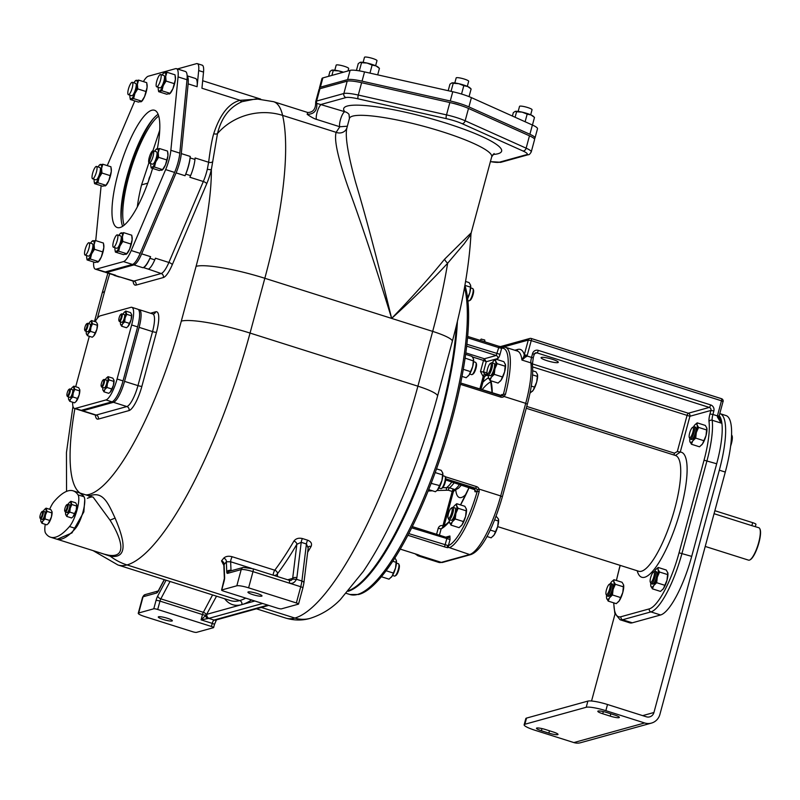 <?xml version="1.0" encoding="UTF-8"?>
<svg xmlns="http://www.w3.org/2000/svg" width="800" height="800" viewBox="0 0 800 800"><rect width="100%" height="100%" fill="white"/><g stroke="black" fill="none" stroke-linecap="round" stroke-linejoin="round"><path stroke-width="1.2" d="M526.53 718.09L524.87 724.26A16.19 2.58 -164.9 0 0 524.15 724.76L525.82 718.59A16.19 2.58 15.1 0 1 526.53 718.09L587.88 701.1A16.19 2.58 15.1 0 1 607.51 704.51L605.85 710.68L644.64 722.96A12.95 12.35 74.5 0 0 651.43 723.1A12.95 12.35 74.5 0 0 659.91 714.39L725.29 472.07A64.77 16.65 -72.4 0 0 725.96 415.54L719.99 413.65A64.77 16.65 -72.4 0 0 719.86 413.62M607.51 704.51L646.31 716.79A6.48 6.17 74.5 0 0 653.94 712.5L719.32 470.18A64.77 16.65 -72.4 0 0 719.99 413.65M719.29 415.73A56.68 14.56 107.6 0 1 716.69 463.77L691.7 556.38A56.68 14.56 107.6 0 1 660.61 614.97L632.3 622.81A56.68 14.56 107.6 0 1 629.77 622.83L620.08 619.76A56.68 14.56 -72.4 0 0 622.6 619.75L650.91 611.9A56.68 14.56 -72.4 0 0 682 553.31L706.99 460.7A56.68 14.56 -72.4 0 0 712.17 420.25A8.1 2.08 107.6 0 1 712.91 414.47L717.41 415.89L717.47 417.11L721.13 423.08L712.17 420.25A2.43 2.05 -7.1 0 0 709.01 421.47A10.53 2.7 107.6 0 1 709.97 413.96L710.92 410.45A2.43 2.32 74.5 0 0 709.3 407.42A2.43 0.62 -72.4 0 0 710.64 404.91L538.31 350.38A4.86 4.63 74.5 0 0 532.58 353.59L531.63 357.1A8.1 2.08 -72.4 0 0 530.89 362.88L521.94 360.05L527.14 355.68L531.23 340.6L721.46 400.8L717.41 415.89L719.05 416.71L719.05 418.1A2.43 0.72 -167.2 0 0 717.47 417.11M615.04 613.95L591.55 701.01M644.64 722.96L573.86 742.57A12.95 12.35 74.5 0 0 580.65 742.7L651.43 723.1M524.15 724.76A16.19 2.58 -164.9 0 0 535.07 730.29L573.86 742.57M524.87 724.26L586.21 707.27A16.19 2.58 -164.9 0 1 605.85 710.68M553.1 731.94A7.29 1.16 15.1 0 1 558.01 734.42A7.29 1.16 15.1 0 1 548.85 733.11L541.39 730.75A7.29 1.16 15.1 0 1 536.48 728.26A7.29 1.16 15.1 0 1 545.64 729.57L553.1 731.94M614.44 714.94L606.98 712.58A7.29 1.16 15.1 0 0 597.82 711.27A7.29 1.16 15.1 0 0 602.74 713.76L610.2 716.12A7.29 1.16 15.1 0 0 619.36 717.43A7.29 1.16 15.1 0 0 614.44 714.94M656.05 569.27L658.17 567.46L666.27 570.03L667.87 573.03A9.72 2.5 107.6 0 1 667.88 573.1A9.72 2.5 107.6 0 1 667.01 580.19A9.72 2.5 107.6 0 1 663.43 588.6A9.72 2.5 107.6 0 1 662.68 589.54A9.72 2.5 107.6 0 1 662.61 589.61M623.66 585.3A9.72 2.5 107.6 0 1 623.67 585.34A9.72 2.5 107.6 0 1 622.8 592.44A9.72 2.5 107.6 0 1 619.22 600.85A9.72 2.5 107.6 0 1 618.47 601.79A9.72 2.5 107.6 0 1 618.4 601.85M706.89 428.45A9.72 2.5 107.6 0 1 706.9 428.49A9.72 2.5 107.6 0 1 706.03 435.58A9.72 2.5 107.6 0 1 702.45 443.99A9.72 2.5 107.6 0 1 701.69 444.94A9.72 2.5 107.6 0 1 701.63 445M638.86 571.29L638.79 571.27A60.72 15.61 -72.4 0 0 671.99 518.08A60.72 15.61 -72.4 0 0 675.43 455.48L680.26 452.07L689.92 416.26L532.6 366.9M557.9 362.59A8.91 1.42 15.1 0 1 548.19 361.05A8.91 1.42 15.1 0 1 541.09 357.67A8.91 1.42 15.1 0 1 541.48 357.4A8.91 1.42 15.1 0 1 551.18 358.94A8.91 1.42 15.1 0 1 558.29 362.31A8.91 1.42 15.1 0 1 557.9 362.59M709.97 413.96L712.91 414.47L713.86 410.96L710.92 410.45L689.92 416.26A2.43 2.32 74.5 0 0 688.31 413.24A2.43 0.62 -72.4 0 0 686.97 415.75L677.31 451.55L680.26 452.07A65.58 16.85 107.6 0 1 674.29 529.79A65.58 16.85 107.6 0 1 637.2 570.77M719.13 416.32A56.68 14.56 107.6 0 1 721.13 423.08L719.05 418.1A2.43 0.72 -167.2 0 1 719.05 418.15L719.13 416.34L717.49 415.52M524.24 355.16L533.27 357.93L532.37 364.51A2.43 2.05 172.9 0 0 530.89 362.88A56.68 14.56 107.6 0 1 525.71 403.34L504.08 396.49L505.45 394.35A56.68 14.56 -72.4 0 0 505.41 347.27L517.34 351.04A56.68 14.56 -72.4 0 1 521.94 360.05L523.86 356.38L528.28 340.09A2.43 2.32 -105.5 0 1 531.15 338.48L721.38 398.68A2.43 0.62 107.6 0 1 721.49 398.68A2.43 0.62 107.6 0 1 721.46 400.8L723.1 401.63A2.43 2.43 0 0 0 721.49 398.68L531.25 338.48A2.43 0.62 107.6 0 1 531.23 340.6L528.28 340.09L503.15 347.05M523.86 356.38A2.43 0.72 12.8 0 1 526.53 356.69M418.77 555.09A1.62 1.55 82.1 0 0 419.72 555.92L419.69 555.53A4.05 0.65 -164.9 0 0 417.17 554.46L400.3 549.12M527.24 404.24L525.71 403.34L500.72 495.94L479.09 489.1L479.17 491.72L477.23 491.31A55.06 14.15 107.6 0 1 448.39 545.66L408.8 533.61M479.17 491.72A56.68 14.56 107.6 0 1 449.49 547.67L469.63 554.54L441.32 562.38A56.68 14.56 107.6 0 1 438.8 562.4L417.91 555.79A56.68 14.56 -72.4 0 0 419.72 555.92M445.16 476.69L476.52 486.61L475.63 488.28A2.43 2.32 -105.5 0 1 477.17 489.78L477.23 491.31L475.36 491.83A4.05 1.04 107.6 0 1 474.9 489.83M449.49 547.67A1.62 1.53 -112.1 0 1 448.39 545.66L450.04 539.54L411.72 527.84M359.15 594.35A169.41 43.54 -72.4 0 0 362.95 592.88A169.41 43.54 -72.4 0 0 441.46 454.57A169.41 43.54 -72.4 0 0 464.89 285.41M348.16 591.29A170.03 43.69 -72.4 0 0 416.43 489.19A170.03 43.69 -72.4 0 0 457.39 321.44M454.15 490.67A40.17 10.32 -72.4 0 0 455.02 490.33A2.43 2.28 63.7 0 0 454.39 490.53L454.39 490.53A2.43 2.28 63.7 0 0 453.26 491.89M455.02 490.33L454.78 489.55L449.49 487.76L442.75 487.66M459.62 484.36A40.48 10.4 107.6 0 1 454.78 489.55A2.43 1.47 -63 0 0 452.74 491.69L452.2 491.44L442.96 525.67L443.91 526.53L453.31 491.92L454.39 490.53M453.23 492L452.74 491.69L453.23 492L443.97 526.29M454.63 505.53L456.75 503.72L464.85 506.29L466.45 509.29A9.72 2.5 107.6 0 1 466.46 509.36A9.72 2.5 107.6 0 1 465.59 516.45A9.72 2.5 107.6 0 1 462.01 524.86A9.72 2.5 107.6 0 1 461.25 525.8A9.72 2.5 107.6 0 1 461.19 525.87M439.43 535.19L441.13 528.87L438.19 528.36C439.05 526.08 440.64 525.18 442.96 525.67A2.43 0.62 107.6 0 0 442.74 527.41M454.22 482.65A40.48 10.4 -72.4 0 1 449.49 487.76A2.43 0.62 -72.4 0 0 448.29 490.2L436.92 490.53M432.46 490.79L428.12 491.04M449.32 521.73A82.59 21.22 107.6 0 1 441.13 528.87L449.3 521.48M484.88 375.95L485.22 375.87A80.97 20.81 107.6 0 1 486.21 375.53A80.97 20.81 107.6 0 1 487.16 375.33L484.58 374.08L483.44 372.06L480.5 371.54L483.5 360.43L486.23 361.72L484.38 358.76L483.5 360.43L472.39 356.92M455.76 490.12A44.53 11.44 107.6 0 0 459.41 497.52A44.53 11.44 107.6 0 0 461.39 497.51A44.53 11.44 -72.4 0 0 465.93 494.36M488.31 375.94L486.08 374.33A80.97 20.81 -72.4 0 0 484.58 374.08A2.43 0.62 -72.4 0 0 483.18 376.6L484.33 376.94L480.96 389.43M479.82 389.07L483.18 376.6L480.5 371.54M493.65 360.93L495.76 359.12L503.86 361.68L505.47 364.68A9.72 2.5 107.6 0 1 505.48 364.75A9.72 2.5 107.6 0 1 504.61 371.84A9.72 2.5 107.6 0 1 501.03 380.25A9.72 2.5 107.6 0 1 500.27 381.2A9.72 2.5 107.6 0 1 500.21 381.26M487.16 375.33A2.43 2.33 81.6 0 0 486.16 375.25L486.16 375.25A2.43 2.33 81.6 0 0 484.28 376.92M466.85 344.25L500.02 354.33L501.67 348.21L500.81 348.13A1.62 0.99 -82 0 1 501.94 346.98L501.94 346.98A1.62 0.99 -82 0 1 502.14 347.04M500.75 395.71A2.43 2.32 74.5 0 0 502.66 395.32L503.47 394.07A55.06 14.15 -72.4 0 0 501.67 348.21A1.62 1.55 -97.9 0 1 502.94 347.08L505.41 347.27M500.62 395.65L503.47 394.07L505.45 394.35M501.6 394.59L500.9 395.73M505.36 364.21L504.61 371.84L501.03 380.25L498.09 383.07L489.99 380.5L488.39 377.47A9.72 2.5 107.6 0 1 488.35 375.17M505.25 366.24L497.15 363.68L494.91 368.77L494.27 374.37L491.33 377.19L489.99 380.5M495.76 359.12L495.66 361.15L497.15 363.68M502.37 376.94L494.27 374.37M488.39 377.5L488.38 377.43A9.72 2.5 107.6 0 0 488.5 377.97A9.72 2.5 -72.4 0 0 491.33 377.19A9.72 2.5 107.6 0 0 494.91 368.77A9.72 2.5 107.6 0 0 495.66 361.15A9.72 2.5 -72.4 0 0 493.59 360.99A9.72 2.5 -72.4 0 0 492.83 361.93A9.72 2.5 107.6 0 0 492.26 362.82M487.14 373.54A5.48 1.41 -72.4 0 0 487.69 373.84A5.48 1.41 -72.4 0 0 490.69 368.17A5.48 1.41 -72.4 0 0 490.51 363.39A5.48 1.41 -72.4 0 0 490.33 363.46A5.48 1.41 -72.4 0 0 487.75 368.19A5.48 1.41 -72.4 0 0 487.14 373.54L487.71 374.72A6.48 1.66 -72.4 0 0 488.06 375.08L490.13 375.73A6.48 1.66 -72.4 0 0 490.41 375.73A6.48 1.66 -72.4 0 0 493.82 369.55A6.48 1.66 -72.4 0 0 494.03 363.38L491.97 362.73A6.48 1.66 -72.4 0 0 491.68 362.73A6.48 1.66 -72.4 0 0 491.47 362.82A6.48 1.66 -72.4 0 0 491.26 362.96M488.06 375.08A6.48 1.66 -72.4 0 0 488.35 375.08A6.48 1.66 -72.4 0 0 491.75 368.89A6.48 1.66 -72.4 0 0 491.97 362.73M466.34 508.82L465.59 516.45L462.01 524.86L459.08 527.67L450.98 525.11L449.36 522.04A9.72 2.5 107.6 0 1 449.33 519.78M466.23 510.85L458.14 508.29L455.89 513.38L455.25 518.98L452.31 521.79L450.98 525.11M456.75 503.72L456.64 505.75L458.14 508.29M463.35 521.54L455.25 518.98M449.36 522.04A9.72 2.5 107.6 0 0 449.48 522.58A9.72 2.5 -72.4 0 0 452.31 521.79A9.72 2.5 107.6 0 0 455.89 513.38A9.72 2.5 107.6 0 0 456.64 505.75A9.72 2.5 -72.4 0 0 454.57 505.6A9.72 2.5 -72.4 0 0 453.81 506.54A9.72 2.5 107.6 0 0 453.24 507.43M448.13 518.15A5.48 1.41 -72.4 0 0 448.67 518.45A5.48 1.41 -72.4 0 0 451.68 512.78A5.48 1.41 -72.4 0 0 451.49 507.99A5.48 1.41 -72.4 0 0 451.32 508.07A5.48 1.41 -72.4 0 0 448.73 512.8A5.48 1.41 -72.4 0 0 448.13 518.15L448.69 519.33A6.48 1.66 -72.4 0 0 449.04 519.69L451.11 520.34A6.48 1.66 -72.4 0 0 451.4 520.34A6.48 1.66 -72.4 0 0 454.81 514.15A6.48 1.66 -72.4 0 0 455.02 507.99L452.95 507.33A6.48 1.66 -72.4 0 0 452.66 507.34A6.48 1.66 -72.4 0 0 452.46 507.42A6.48 1.66 -72.4 0 0 452.24 507.57M449.04 519.69A6.48 1.66 -72.4 0 0 449.33 519.68A6.48 1.66 -72.4 0 0 452.74 513.5A6.48 1.66 -72.4 0 0 452.95 507.33M456.42 325.46A170.03 43.69 107.6 0 1 440.33 415.37A170.03 43.69 107.6 0 1 348.76 590.6M307.66 552.25A224.28 57.63 -72.4 0 0 311.07 546.52C312.25 543.71 311.11 541.61 307.66 540.2L302.43 538.55C298.69 537.68 295.85 538.53 293.91 541.09A224.28 57.63 107.6 0 1 274.76 570.21L232.24 556.75C228.56 555.8 225.73 556.26 223.74 558.14A224.28 57.63 107.6 0 1 221.52 560.89L223.85 565.38M311.07 546.52A3.24 2.07 30.3 0 0 308.3 547M216.53 596.18L206.35 614.85A3.24 2.87 68 0 0 208.56 618.41L209.08 618.31A3.24 3.09 -105.5 0 1 206.93 614.28L241.81 604.62A206.46 53.06 107.6 0 1 224.67 598.76M221.52 560.89A3.24 2.64 -140.6 0 1 224.11 564.57L223.92 564.72M223.74 558.14A3.24 2.59 -141.7 0 1 226.36 561.78A227.51 58.47 107.6 0 1 224.11 564.57L224.61 577.39A6.48 1.66 107.6 0 1 223.99 581.6L221.73 589.97A3.24 0.52 -164.9 0 0 221.59 590.07A3.24 0.52 -164.9 0 0 223.77 591.18L277.48 608.17A3.24 0.52 -164.9 0 0 281.41 608.86L298.4 604.15A3.24 0.52 -164.9 0 0 298.54 604.05A3.24 0.52 -164.9 0 0 296.36 602.95L248.61 587.84A9.72 1.55 -164.9 0 0 236.83 585.79L221.73 589.97M232.24 556.75A3.24 0.83 -72.4 0 0 230.66 561.77L226.36 561.78L226.76 571.91A6.48 1.66 -72.4 0 0 227.61 573.35L241.2 569.58A9.72 1.55 15.1 0 1 252.99 571.63L289.54 583.2L289.43 580.37L291.12 580.41L289.73 580.45M293.91 541.09A3.24 2.07 -149.7 0 1 296.85 544.26A227.51 58.47 107.6 0 1 277.42 573.8A3.24 2.54 -142.9 0 0 274.76 570.21A3.24 0.83 -72.4 0 0 273.18 575.18M302.43 538.55A3.24 0.83 -72.4 0 0 301.21 542.33L296.85 544.26L292.58 579.13L291.12 580.41M308.32 546.88L303.89 583.01A3.24 1.84 -173 0 0 301.89 581.01A13.75 3.53 107.6 0 1 300.73 586.74L296.36 602.95M308.04 547.81L306.43 543.98L301.21 542.33L296.87 577.72A3.24 1.84 -173 0 0 292.67 578.39L287.68 579.77M196.48 632.38L213.46 627.68A3.24 0.52 -164.9 0 0 213.61 627.58A3.24 0.52 -164.9 0 0 211.42 626.47L157.71 609.48A3.24 0.52 -164.9 0 0 153.78 608.79L138.68 612.98A9.72 1.55 -164.9 0 0 138.25 613.28A9.72 1.55 -164.9 0 0 144.8 616.59L192.55 631.7A3.24 0.52 -164.9 0 0 196.48 632.38M207.34 618.69L201.07 619.85L206.35 614.85A3.24 1.82 28 0 0 203.36 612.31A3.24 0.83 -72.4 0 0 202.49 614.56A3.24 0.52 15.1 0 0 205.5 615.25A3.24 1.72 64.4 0 0 207.34 618.69L208.56 618.41M172.02 621.01A7.29 1.16 15.1 0 1 164.09 619.74A7.29 1.16 15.1 0 1 158.27 616.98A7.29 1.16 15.1 0 1 158.6 616.76A7.29 1.16 15.1 0 1 166.53 618.02A7.29 1.16 15.1 0 1 172.35 620.78A7.29 1.16 15.1 0 1 172.02 621.01M206.65 614.55A3.24 3.02 80.6 0 0 208.78 618.38L214.03 620.04A3.24 0.83 -72.4 0 0 212.26 623.39L211.42 626.47M261.68 596.17A7.29 1.16 15.1 0 1 253.74 594.91A7.29 1.16 15.1 0 1 247.93 592.15A7.29 1.16 15.1 0 1 248.25 591.92A7.29 1.16 15.1 0 1 256.19 593.18A7.29 1.16 15.1 0 1 262 595.94A7.29 1.16 15.1 0 1 261.68 596.17M296.87 577.72L296.44 579.28C294.7 582.63 292.4 583.93 289.54 583.2L300.73 586.74A3.24 0.52 -164.9 0 1 302.91 587.84L298.54 604.05M307.66 540.2A3.24 0.83 -72.4 0 0 306.43 543.98L301.89 581.01L296.44 579.28L292.58 579.13M100.48 552.97L110.24 556.19C131.71 559.52 121.05 532.43 115.1 518.09C108.59 504.34 103.18 489.91 88.91 496.24M104.28 554.17L108.51 555.18C129.29 558.55 119.55 535.07 110.02 520.16L93.18 497.21C92.47 496.64 90.54 497.01 87.38 498.3M57.18 539.26L71.94 532.94L83.86 511.88L84.75 499.75M83 495.42L79.7 492.94M45.24 524.33A17.81 4.58 -72.4 0 0 45.59 533.15A113.35 29.13 -72.4 0 0 50.52 537.19L56.49 539.08A113.35 29.13 -72.4 0 0 75.47 528.41A17.81 4.58 -72.4 0 0 83.05 511.67A17.81 4.58 -72.4 0 0 84.01 496.76A113.35 29.13 -72.4 0 0 79.08 492.71L73.11 490.83A113.35 29.13 -72.4 0 0 54.13 501.49A17.81 4.58 -72.4 0 0 49.65 509.29M50.52 537.19A113.35 29.13 -72.4 0 0 69.5 526.53A17.81 4.58 -72.4 0 0 77.08 509.78A17.81 4.58 -72.4 0 0 78.04 494.87A113.35 29.13 -72.4 0 0 73.11 490.83M69.35 502.57L70.85 501.29L75.68 502.82L76.82 504.95A6.88 1.77 107.6 0 1 76.82 505A6.88 1.77 107.6 0 1 76.21 510.02A6.88 1.77 107.6 0 1 73.67 515.98A6.88 1.77 107.6 0 1 73.14 516.65A6.88 1.77 107.6 0 1 73.09 516.69M44.57 509.43L46.07 508.15L50.91 509.68L52.05 511.86A6.88 1.77 107.6 0 1 52.05 511.86A6.88 1.77 107.6 0 1 51.44 516.88A6.88 1.77 107.6 0 1 48.9 522.84A6.88 1.77 107.6 0 1 48.36 523.51A6.88 1.77 107.6 0 1 48.32 523.55M76.74 504.62L76.21 510.02L73.03 516.76L71.59 517.97L66.76 516.44L65.62 514.27A6.88 1.77 107.6 0 1 65.65 512.12M76.66 506.05L71.83 504.52L70.24 508.13L69.79 512.1L67.71 514.09L66.76 516.44M70.85 501.29L71.83 504.52M74.62 513.63L69.79 512.1M65.62 514.27A6.88 1.77 107.6 0 0 65.7 514.65A6.88 1.77 -72.4 0 0 67.71 514.09A6.88 1.77 107.6 0 0 70.24 508.13A6.88 1.77 107.6 0 0 70.77 502.73A6.88 1.77 -72.4 0 0 69.3 502.62A6.88 1.77 -72.4 0 0 68.77 503.28A6.88 1.77 107.6 0 0 68.09 504.4M69.28 504.83A4.05 1.04 107.6 0 1 69.46 504.83A4.05 1.04 107.6 0 1 69.33 508.68A4.05 1.04 107.6 0 1 67.19 512.55A4.05 1.04 107.6 0 1 67.01 512.55A4.05 1.04 107.6 0 1 66.87 512.44M64.77 511.07A3.44 0.88 -72.4 0 0 65.11 511.26A3.44 0.88 -72.4 0 0 67 507.7A3.44 0.88 -72.4 0 0 66.88 504.7A3.44 0.88 -72.4 0 0 66.77 504.75A3.44 0.88 -72.4 0 0 65.15 507.71A3.44 0.88 -72.4 0 0 64.77 511.07L65.12 511.79A4.05 1.04 -72.4 0 0 65.34 512.02A4.05 1.04 -72.4 0 0 65.52 512.01A4.05 1.04 -72.4 0 0 67.65 508.15A4.05 1.04 -72.4 0 0 67.78 504.3A4.05 1.04 -72.4 0 0 67.6 504.3A4.05 1.04 -72.4 0 0 67.47 504.35A4.05 1.04 -72.4 0 0 67.34 504.44M51.97 511.48L51.44 516.88L48.26 523.62L46.82 524.83L41.99 523.3L40.85 521.16A6.88 1.77 107.6 0 1 40.88 518.98M51.89 512.92L47.06 511.39L45.47 514.99L45.01 518.96L42.93 520.95L41.99 523.3M46.07 508.15L47.06 511.39M49.85 520.49L45.01 518.96M40.85 521.18L40.84 521.13A6.88 1.77 107.6 0 0 40.93 521.51A6.88 1.77 -72.4 0 0 42.93 520.95A6.88 1.77 107.6 0 0 45.47 514.99A6.88 1.77 107.6 0 0 46 509.59A6.88 1.77 -72.4 0 0 44.53 509.48A6.88 1.77 -72.4 0 0 43.99 510.15A6.88 1.77 107.6 0 0 43.32 511.26M44.5 511.69A4.05 1.04 107.6 0 1 44.68 511.69A4.05 1.04 107.6 0 1 44.55 515.54A4.05 1.04 107.6 0 1 42.42 519.41A4.05 1.04 107.6 0 1 42.24 519.41A4.05 1.04 107.6 0 1 42.09 519.3M40 517.93A3.44 0.88 -72.4 0 0 40.34 518.12A3.44 0.88 -72.4 0 0 42.23 514.56A3.44 0.88 -72.4 0 0 42.11 511.56A3.44 0.88 -72.4 0 0 42 511.61A3.44 0.88 -72.4 0 0 40.38 514.57A3.44 0.88 -72.4 0 0 40 517.93L40.34 518.66A4.05 1.04 -72.4 0 0 40.56 518.88A4.05 1.04 -72.4 0 0 40.74 518.88A4.05 1.04 -72.4 0 0 42.87 515.01A4.05 1.04 -72.4 0 0 43.01 511.16A4.05 1.04 -72.4 0 0 42.83 511.16A4.05 1.04 -72.4 0 0 42.7 511.21A4.05 1.04 -72.4 0 0 42.56 511.31M494.1 153.53L491.71 156.79A73.68 11.74 -164.9 0 0 423.63 126.27A73.68 11.74 -164.9 0 0 349.44 118.41L346.97 127.66C344.82 135.45 347.78 153.92 355.83 183.07C365.7 215.91 377.64 261.02 391.65 318.41C412.26 297.08 429.89 277.36 444.54 259.25L471.19 232.84L470.95 234.35M307.66 112.52L307.17 114.34C311.51 117.28 314.62 118.96 316.52 119.38L339.83 126.76L336.14 132.34C333.92 139.74 338.01 158.33 348.41 188.1C360.3 220 374.72 263.43 391.65 318.41C413.53 298.49 432.19 280.1 447.65 263.22A8.1 4.36 41.1 0 1 444.54 259.25M452.33 341.34L437.55 396.13A29.15 4.64 -164.9 0 0 417.9 386.19L250.05 333.07L264.83 278.28L432.68 331.39A213.75 54.93 107.6 0 0 447.65 263.22L464.1 243.85L470.94 234.4C469.22 265.96 463.01 301.6 452.33 341.34A29.15 4.64 -164.9 0 0 432.68 331.39L417.9 386.19A224.28 57.63 107.6 0 1 294.87 618.05A203.22 52.23 107.6 0 1 285.82 618.11C294.26 620.56 302.36 620.64 310.14 618.36A29.15 27.78 -105.5 0 1 294.87 618.05L261.33 607.44M133.09 281.09A23.48 6.03 -72.4 0 0 136.08 285.09L163.32 277.55A23.48 6.03 -72.4 0 0 172.27 264.72L206.71 183.77A23.48 6.03 -72.4 0 0 211.37 169.45L217.49 133.56C221.43 117.61 229.65 106.97 242.16 101.64L256.18 98.85L273.58 101.69L307.84 112.53M212.78 161.58A3.24 2 6.8 0 1 208.64 162.25C210.35 148.67 212.05 139.13 213.75 133.64C220.06 114.35 228.84 103.24 240.1 100.31L259.44 99M207.34 169.17L208.64 162.25L195.1 157.97L194.96 159.44A17 4.37 107.6 0 1 190.59 175.64L189.9 177.26L203.32 181.51A20.24 5.2 -72.4 0 0 207.34 169.17A3.24 0.91 13.1 0 0 211.37 169.45A157.07 40.37 -72.4 0 1 196.09 266.33A56.68 9.03 15.1 0 1 264.83 278.28A213.75 54.93 -72.4 0 0 282.6 115.39A123.81 31.82 -72.4 0 0 273.58 101.69M150.6 256.67L149.91 258.29A17 4.37 107.6 0 1 143.44 267.58L142.89 267.73A20.24 5.2 -72.4 0 0 150.6 256.67L141.65 253.84L176.1 172.89A20.24 5.2 -72.4 0 0 181.3 153.6L188.14 83.87A20.24 5.2 -72.4 0 0 187.15 76.02M185.74 174.11L185.05 175.73A20.24 5.2 -72.4 0 0 190.25 156.43L190.11 157.9A17 4.37 107.6 0 1 185.74 174.11L190.59 175.64M172.27 264.72A3.24 1.1 23.1 0 0 168.88 262.46L155.45 258.21L154.76 259.83A17 4.37 107.6 0 1 148.29 269.12L161.17 273.52A20.24 5.2 -72.4 0 0 168.88 262.46L203.32 181.51A3.24 1.1 23.1 0 1 206.71 183.77M142.89 267.73L133.94 264.9A20.24 5.2 -72.4 0 0 141.65 253.84M105.12 272A20.24 5.2 -72.4 0 0 105.8 272.45L114.75 275.29A20.24 5.2 -72.4 0 0 115.65 275.28L115.1 275.43A17 4.37 107.6 0 1 114.35 275.44A17 4.37 107.6 0 1 113.7 274.95M133.94 264.9L106.7 272.45A20.24 5.2 -72.4 0 1 105.8 272.45M136.08 285.09A3.24 3.09 74.5 0 0 133.93 281.06L119.95 276.97A17 4.37 107.6 0 1 119.2 276.97L114.35 275.44M177.39 68.96L196.57 63.64A17 4.37 107.6 0 1 197.33 63.64A17 4.37 107.6 0 1 198.68 70.56L197.09 86.71A20.24 5.2 -72.4 0 0 195.49 78.47L187.14 75.83M197.33 63.64L202.18 65.17A17 4.37 107.6 0 1 203.53 72.09L201.94 88.24L240.1 100.31A3.24 1.93 68.6 0 0 242.16 101.64M176.45 68.66L185.41 71.49A20.24 5.2 107.6 0 1 187.01 79.73L179.81 153.13A20.24 5.2 107.6 0 1 174.6 172.42L140.16 253.37A20.24 5.2 107.6 0 1 132.45 264.43L105.21 271.97A20.24 5.2 107.6 0 1 104.3 271.98L95.35 269.15A20.24 5.2 -72.4 0 0 96.25 269.14L123.5 261.6A20.24 5.2 -72.4 0 0 131.21 250.53L165.65 169.59A20.24 5.2 -72.4 0 0 170.86 150.3L178.06 76.9A20.24 5.2 -72.4 0 0 176.45 68.66A20.24 5.2 -72.4 0 0 175.55 68.67L148.31 76.21A20.24 5.2 -72.4 0 0 143.4 81.61M93.66 262A20.24 5.2 -72.4 0 0 95.35 269.15M95.74 240.62L100.95 187.51A20.24 5.2 -72.4 0 1 101.16 185.73M107.26 165.62L134.79 100.93M152.58 168.4A61.53 15.81 107.6 0 1 117.34 227.57A61.53 15.81 107.6 0 1 117.97 173.87A61.53 15.81 107.6 0 1 154.47 110.24A61.53 15.81 107.6 0 1 157.37 148.65M175.34 76.63A9.72 2.5 107.6 0 1 175.4 76.91A9.72 2.5 107.6 0 1 175.4 79.47A9.72 2.5 107.6 0 1 172.9 88.73A9.72 2.5 107.6 0 1 170.19 93.35A9.72 2.5 107.6 0 1 169.94 93.6M167.86 152.91A9.72 2.5 107.6 0 1 167.91 153.19A9.72 2.5 107.6 0 1 167.92 155.75A9.72 2.5 107.6 0 1 165.42 165.01A9.72 2.5 107.6 0 1 162.71 169.63A9.72 2.5 107.6 0 1 162.46 169.88M132.07 237.03A9.72 2.5 107.6 0 1 132.12 237.31A9.72 2.5 107.6 0 1 132.12 239.87A9.72 2.5 107.6 0 1 129.62 249.13A9.72 2.5 107.6 0 1 126.91 253.75A9.72 2.5 107.6 0 1 126.66 254M103.75 244.87A9.72 2.5 107.6 0 1 103.81 245.15A9.72 2.5 107.6 0 1 103.81 247.72A9.72 2.5 107.6 0 1 101.31 256.98A9.72 2.5 107.6 0 1 98.6 261.59A9.72 2.5 107.6 0 1 98.35 261.84M111.24 168.59A9.72 2.5 107.6 0 1 111.29 168.87A9.72 2.5 107.6 0 1 111.29 171.44A9.72 2.5 107.6 0 1 108.79 180.7A9.72 2.5 107.6 0 1 106.09 185.32A9.72 2.5 107.6 0 1 105.83 185.56M147.03 84.47A9.72 2.5 107.6 0 1 147.08 84.75A9.72 2.5 107.6 0 1 147.09 87.32A9.72 2.5 107.6 0 1 144.59 96.58A9.72 2.5 107.6 0 1 141.88 101.2A9.72 2.5 107.6 0 1 141.63 101.44M122.65 226.34A61.53 15.81 107.6 0 1 126.92 176.7A61.53 15.81 107.6 0 1 158.11 114.3M153.49 118.44A64.77 16.65 -72.4 0 0 127.47 177.44A64.77 16.65 -72.4 0 0 121.26 220.3M158.69 116.03A60.72 15.61 -72.4 0 0 131.47 167.5A60.72 15.61 -72.4 0 0 124.13 225.26M137.32 207A60.72 15.61 107.6 0 1 141.57 184.87L159.72 130.25M141.57 184.87L147.76 183.16M150.2 176.1A3.64 0.97 -76.5 0 0 148.82 179.65A3.64 0.97 -76.5 0 0 148.66 180.63M162.18 74.98A9.72 2.5 107.6 0 1 163.51 73.15A9.72 2.5 107.6 0 1 164.5 72.45L163.66 73.16L166.93 72.25L175.03 74.82L175.4 79.47L172.9 88.73L170.03 93.34L161.94 90.78L158.67 91.68L158.35 89.87M174.17 83.62L166.07 81.06L163.2 85.67L161.94 90.78M169.2 94.04L170.03 93.34L166.77 94.24L158.67 91.68M166.93 72.25L165.7 76.41L166.07 81.06M158.27 87.33A9.72 2.5 107.6 0 0 158.3 89.59A9.72 2.5 107.6 0 0 159.5 90.98A9.72 2.5 107.6 0 0 163.2 85.67A9.72 2.5 -72.4 0 0 165.7 76.41A9.72 2.5 107.6 0 0 164.5 72.45M156.69 86.83L160.05 87.89A6.48 1.66 -72.4 0 0 163.89 81.19A6.48 1.66 -72.4 0 0 163.95 75.54L160.6 74.48A6.48 1.66 -72.4 0 0 156.76 81.18A6.48 1.66 -72.4 0 0 156.69 86.83A6.48 1.66 -72.4 0 0 160.53 80.13A6.48 1.66 -72.4 0 0 160.6 74.48M154.7 151.26A9.72 2.5 107.6 0 1 156.02 149.42A9.72 2.5 107.6 0 1 157.02 148.73L156.18 149.44L159.45 148.53L167.55 151.09L167.92 155.75L165.42 165.01L162.55 169.62L154.45 167.05L151.18 167.96L150.87 166.15M166.68 159.9L158.59 157.34L155.72 161.94L154.45 167.05M161.72 170.32L162.55 169.62L159.28 170.52L151.18 167.96M159.45 148.53L158.22 152.68L158.59 157.34M150.79 163.61A9.72 2.5 107.6 0 0 150.82 165.87A9.72 2.5 107.6 0 0 152.02 167.25A9.72 2.5 107.6 0 0 155.72 161.94A9.72 2.5 -72.4 0 0 158.22 152.68A9.72 2.5 107.6 0 0 157.02 148.73M149.21 163.11L152.56 164.17A6.48 1.66 -72.4 0 0 156.4 157.47A6.48 1.66 -72.4 0 0 156.47 151.82L153.11 150.75A6.48 1.66 -72.4 0 0 149.27 157.45A6.48 1.66 -72.4 0 0 149.21 163.11A6.48 1.66 -72.4 0 0 153.05 156.41A6.48 1.66 -72.4 0 0 153.11 150.75M118.9 235.38A9.72 2.5 107.6 0 1 120.23 233.54A9.72 2.5 107.6 0 1 121.22 232.85L120.39 233.56L123.65 232.65L131.75 235.22L132.12 239.87L129.62 249.13L126.76 253.74L118.66 251.17L115.39 252.08L115.08 250.27M130.89 244.02L122.79 241.46L119.92 246.06L118.66 251.17M125.92 254.44L126.76 253.74L123.49 254.64L115.39 252.08M123.65 232.65L122.42 236.8L122.79 241.46M114.99 247.73A9.72 2.5 107.6 0 0 115.02 249.99A9.72 2.5 107.6 0 0 116.22 251.37A9.72 2.5 107.6 0 0 119.92 246.06A9.72 2.5 -72.4 0 0 122.42 236.8A9.72 2.5 107.6 0 0 121.22 232.85M113.41 247.23L116.77 248.29A6.48 1.66 -72.4 0 0 120.61 241.59A6.48 1.66 -72.4 0 0 120.68 235.94L117.32 234.88A6.48 1.66 -72.4 0 0 113.48 241.57A6.48 1.66 -72.4 0 0 113.41 247.23A6.48 1.66 -72.4 0 0 117.25 240.53A6.48 1.66 -72.4 0 0 117.32 234.88M90.59 243.22A9.72 2.5 107.6 0 1 91.92 241.39A9.72 2.5 107.6 0 1 92.91 240.7L92.07 241.4L95.34 240.5L103.44 243.06L103.81 247.72L101.31 256.98L98.44 261.58L90.35 259.02L87.08 259.92L86.76 258.11M102.58 251.87L94.48 249.3L91.61 253.91L90.35 259.02M97.61 262.29L98.44 261.58L95.17 262.48L87.08 259.92M95.34 240.5L94.11 244.65L94.48 249.3M86.68 255.57A9.72 2.5 107.6 0 0 86.71 257.83A9.72 2.5 107.6 0 0 87.91 259.22A9.72 2.5 107.6 0 0 91.61 253.91A9.72 2.5 -72.4 0 0 94.11 244.65A9.72 2.5 107.6 0 0 92.91 240.7M85.1 255.07L88.46 256.13A6.48 1.66 -72.4 0 0 92.3 249.43A6.48 1.66 -72.4 0 0 92.36 243.78L89.01 242.72A6.48 1.66 -72.4 0 0 85.17 249.42A6.48 1.66 -72.4 0 0 85.1 255.07A6.48 1.66 -72.4 0 0 88.94 248.37A6.48 1.66 -72.4 0 0 89.01 242.72M98.07 166.94A9.72 2.5 107.6 0 1 99.4 165.11A9.72 2.5 107.6 0 1 100.39 164.42L99.56 165.12L102.83 164.22L110.93 166.78L111.29 171.44L108.79 180.7L105.93 185.3L97.83 182.74L94.56 183.64L94.25 181.83M110.06 175.59L101.96 173.03L99.1 177.63L97.83 182.74M105.09 186.01L105.93 185.3L102.66 186.21L94.56 183.64M102.83 164.22L101.59 168.37L101.96 173.03M94.16 179.29A9.72 2.5 107.6 0 0 94.19 181.55A9.72 2.5 107.6 0 0 95.39 182.94A9.72 2.5 107.6 0 0 99.1 177.63A9.72 2.5 -72.4 0 0 101.59 168.37A9.72 2.5 107.6 0 0 100.39 164.42M92.58 178.79L95.94 179.85A6.48 1.66 -72.4 0 0 99.78 173.15A6.48 1.66 -72.4 0 0 99.85 167.5L96.49 166.44A6.48 1.66 -72.4 0 0 92.65 173.14A6.48 1.66 -72.4 0 0 92.58 178.79A6.48 1.66 -72.4 0 0 96.42 172.09A6.48 1.66 -72.4 0 0 96.49 166.44M133.87 82.82A9.72 2.5 107.6 0 1 135.19 80.99A9.72 2.5 107.6 0 1 136.19 80.3L135.35 81L138.62 80.1L146.72 82.66L147.09 87.32L144.59 96.58L141.72 101.18L133.62 98.62L130.35 99.52L130.04 97.71M145.86 91.47L137.76 88.9L134.89 93.51L133.62 98.62M140.89 101.89L141.72 101.18L138.45 102.09L130.35 99.52M138.62 80.1L137.39 84.25L137.76 88.9M129.96 95.17A9.72 2.5 107.6 0 0 129.99 97.43A9.72 2.5 107.6 0 0 131.19 98.82A9.72 2.5 107.6 0 0 134.89 93.51A9.72 2.5 -72.4 0 0 137.39 84.25A9.72 2.5 107.6 0 0 136.19 80.3M128.38 94.67L131.73 95.73A6.48 1.66 -72.4 0 0 135.58 89.03A6.48 1.66 -72.4 0 0 135.64 83.38L132.29 82.32A6.48 1.66 -72.4 0 0 128.44 89.02A6.48 1.66 -72.4 0 0 128.38 94.67A6.48 1.66 -72.4 0 0 132.22 87.97A6.48 1.66 -72.4 0 0 132.29 82.32M307.17 114.34C314.05 114.23 317.27 110.59 316.83 103.39L344.77 111.72A81.78 13.03 15.1 0 1 434.68 119.71A81.78 13.03 15.1 0 1 492.92 154.5M316.52 119.38A8.1 2.08 107.6 0 1 317.5 111.1A8.1 2.08 107.6 0 1 321.46 104.35L346.01 97.55A3.24 3.09 -105.5 0 1 343.86 93.51L316.62 101.06A20.24 3.23 -164.9 0 0 315.72 101.69L315.66 103.32L316.83 103.39A3.24 3.09 -105.5 0 1 316.62 101.06L319.95 88.71A20.24 3.23 15.1 0 0 319.05 89.34L315.72 101.69M349.44 118.41L349.01 114.38A8.1 7.81 141.5 0 0 344.77 111.72A8.1 2.08 107.6 0 0 340.81 118.48A8.1 2.08 107.6 0 0 339.83 126.76L347.09 126.23M361.62 82.7L449.85 102.54A20.24 3.23 15.1 0 1 468.5 108.44L529.47 135.82A20.24 3.23 15.1 0 1 534.58 139.56L531.25 151.9A20.24 3.23 -164.9 0 0 526.14 148.17L465.16 120.79A20.24 3.23 -164.9 0 0 446.51 114.88L358.29 95.05A20.24 3.23 -164.9 0 0 343.86 93.51L347.19 81.17A20.24 3.23 15.1 0 1 361.62 82.7L358.29 95.05A3.24 0.82 -77.3 0 0 358.13 98.84A17 2.71 -164.9 0 0 346.01 97.55M347.19 81.17L319.95 88.71M534.18 138.62A20.24 3.23 -164.9 0 0 535 138.01A20.24 3.23 -164.9 0 0 529.89 134.28L468.91 106.9A20.24 3.23 -164.9 0 0 450.26 100.99L362.04 81.16A20.24 3.23 -164.9 0 0 347.61 79.62L320.36 87.17A20.24 3.23 -164.9 0 0 319.47 87.8A20.24 3.23 -164.9 0 0 319.87 88.74M452.72 103.22A7.29 1.16 15.1 0 1 459.75 105.2M319.47 87.8L321.97 78.54A20.24 3.23 15.1 0 1 322.86 77.91L350.11 70.36A20.24 3.23 15.1 0 1 364.54 71.9L452.76 91.73A20.24 3.23 15.1 0 1 471.41 97.63L532.39 125.02A20.24 3.23 15.1 0 1 537.5 128.75L535 138.01M515.1 117.25L516.58 111.77L515.17 111.39L513.32 112.67L512.41 116.04M525.12 121.75L527.17 114.15L522.1 112.13L516.58 111.77M532.44 125.04L534.49 117.43L531.05 114.96A9.72 1.55 15.1 0 0 522.1 112.13A9.72 1.55 -164.9 0 0 515.23 111.38L515.17 111.39M534.49 117.43L533.24 116.24A9.72 1.55 -164.9 0 0 531.05 114.96L527.17 114.15M518.17 111.42L519.54 106.36A6.48 1.03 15.1 0 1 527.68 107.53A6.48 1.03 15.1 0 1 532.04 109.74L530.68 114.8M451.04 91.35L453.21 83.31L451.8 82.94L449.94 84.22L448.19 90.71M461.54 94.05L463.8 85.69L458.73 83.67L453.21 83.31M469.05 96.64L471.12 88.98L467.68 86.51A9.72 1.55 15.1 0 0 458.73 83.67A9.72 1.55 -164.9 0 0 451.86 82.92L451.8 82.94M471.12 88.98L469.87 87.78A9.72 1.55 -164.9 0 0 467.68 86.51L463.8 85.69M454.8 82.97L456.17 77.91A6.48 1.03 15.1 0 1 464.31 79.07A6.48 1.03 15.1 0 1 468.67 81.28L467.31 86.34M359.33 70.87L361.53 62.7L360.12 62.33L358.26 63.61L356.42 70.44M369.95 73.12L372.12 65.08L367.05 63.06L361.53 62.7M377.68 74.85L379.43 68.37L376 65.9A9.72 1.55 15.1 0 0 367.05 63.06A9.72 1.55 -164.9 0 0 360.18 62.31L360.12 62.33M379.43 68.37L378.19 67.17A9.72 1.55 -164.9 0 0 376 65.9L372.12 65.08M363.12 62.36L364.48 57.3A6.48 1.03 15.1 0 1 372.62 58.46A6.48 1.03 15.1 0 1 376.99 60.67L375.62 65.73M331.91 75.4L333.22 70.54L331.81 70.17L329.95 71.45L328.64 76.31M342.8 72.39L338.73 70.91L333.22 70.54M343.51 72.19A9.72 1.55 15.1 0 0 338.73 70.91A9.72 1.55 -164.9 0 0 331.86 70.15L331.81 70.17M334.81 70.2L336.17 65.14A6.48 1.03 15.1 0 1 344.31 66.3A6.48 1.03 15.1 0 1 348.68 68.51L348.02 70.94M81.18 410.35A20.24 5.2 -72.4 0 0 81.86 410.8A20.24 5.2 -72.4 0 0 82.76 410.8L113.43 402.3A20.24 5.2 -72.4 0 0 124.54 381.37L139.11 327.35A20.24 5.2 -72.4 0 0 139.32 309.69A20.24 5.2 -72.4 0 0 138.51 309.67M95.12 321.68A20.24 5.2 107.6 0 1 100.29 315.83L130.96 307.33A20.24 5.2 107.6 0 1 131.86 307.33L137.83 309.22A20.24 5.2 107.6 0 1 137.62 326.88L123.04 380.9A20.24 5.2 107.6 0 1 111.94 401.83L81.27 410.32A20.24 5.2 107.6 0 1 80.37 410.33L74.4 408.44A20.24 5.2 107.6 0 1 72.66 402.21M131.86 307.33A20.24 5.2 107.6 0 1 131.65 324.99L117.08 379.01A20.24 5.2 107.6 0 1 105.97 399.94L75.3 408.44A20.24 5.2 107.6 0 1 74.4 408.44M75.7 386.73L89.18 336.76A20.24 5.2 107.6 0 1 89.31 336.29M90.02 321.82L91.52 320.54L96.35 322.07L97.49 324.2A6.88 1.77 107.6 0 1 97.49 324.25A6.88 1.77 107.6 0 1 96.88 329.27A6.88 1.77 107.6 0 1 94.35 335.23A6.88 1.77 107.6 0 1 93.81 335.89A6.88 1.77 107.6 0 1 93.76 335.94M124.23 312.34L125.73 311.06L130.56 312.59L131.7 314.77A6.88 1.77 107.6 0 1 131.7 314.77A6.88 1.77 107.6 0 1 131.09 319.79A6.88 1.77 107.6 0 1 128.56 325.75A6.88 1.77 107.6 0 1 128.02 326.42A6.88 1.77 107.6 0 1 127.97 326.46M106.53 377.94L108.03 376.66L112.86 378.19L114.01 380.37A6.88 1.77 107.6 0 1 114.01 380.37A6.88 1.77 107.6 0 1 113.39 385.39A6.88 1.77 107.6 0 1 110.86 391.35A6.88 1.77 107.6 0 1 110.32 392.01A6.88 1.77 107.6 0 1 110.28 392.06M72.32 387.42L73.82 386.14L78.65 387.67L79.79 389.79A6.88 1.77 107.6 0 1 79.8 389.84A6.88 1.77 107.6 0 1 79.18 394.87A6.88 1.77 107.6 0 1 76.65 400.82A6.88 1.77 107.6 0 1 76.11 401.49A6.88 1.77 107.6 0 1 76.07 401.54M97.41 323.87L96.88 329.27L93.7 336.01L92.27 337.22L87.43 335.69L86.29 333.51A6.88 1.77 107.6 0 1 86.32 331.36M97.34 325.3L92.5 323.77L90.91 327.38L90.46 331.35L88.38 333.34L87.43 335.69M91.52 320.54L92.5 323.77M95.29 332.88L90.46 331.35M86.29 333.51A6.88 1.77 107.6 0 0 86.37 333.89A6.88 1.77 -72.4 0 0 88.38 333.34A6.88 1.77 107.6 0 0 90.91 327.38A6.88 1.77 107.6 0 0 91.44 321.98A6.88 1.77 -72.4 0 0 89.97 321.87A6.88 1.77 -72.4 0 0 89.44 322.53A6.88 1.77 107.6 0 0 88.76 323.64M89.95 324.08A4.05 1.04 107.6 0 1 90.13 324.08A4.05 1.04 107.6 0 1 90 327.93A4.05 1.04 107.6 0 1 87.87 331.79A4.05 1.04 107.6 0 1 87.69 331.8A4.05 1.04 107.6 0 1 87.54 331.69M84.7 330.08A3.44 0.88 -72.4 0 0 85.04 330.27A3.44 0.88 -72.4 0 0 86.93 326.71A3.44 0.88 -72.4 0 0 86.81 323.71A3.44 0.88 -72.4 0 0 86.7 323.76A3.44 0.88 -72.4 0 0 85.08 326.73A3.44 0.88 -72.4 0 0 84.7 330.08L85.04 330.81A4.05 1.04 -72.4 0 0 85.26 331.03A4.05 1.04 -72.4 0 0 85.44 331.03A4.05 1.04 -72.4 0 0 87.57 327.16A4.05 1.04 -72.4 0 0 87.7 323.31A4.05 1.04 -72.4 0 0 87.52 323.31A4.05 1.04 -72.4 0 0 87.4 323.36A4.05 1.04 -72.4 0 0 87.26 323.46M131.62 314.39L131.09 319.79L127.91 326.53L126.48 327.74L121.64 326.21L120.5 324.07A6.88 1.77 107.6 0 1 120.53 321.89M131.55 315.83L126.71 314.3L125.12 317.9L124.67 321.87L122.59 323.86L121.64 326.21M125.73 311.06L126.71 314.3M129.5 323.4L124.67 321.87M120.51 324.09L120.5 324.04A6.88 1.77 107.6 0 0 120.58 324.42A6.88 1.77 -72.4 0 0 122.59 323.86A6.88 1.77 107.6 0 0 125.12 317.9A6.88 1.77 107.6 0 0 125.65 312.5A6.88 1.77 -72.4 0 0 124.18 312.39A6.88 1.77 -72.4 0 0 123.65 313.06A6.88 1.77 107.6 0 0 122.98 314.17M124.16 314.6A4.05 1.04 107.6 0 1 124.34 314.6A4.05 1.04 107.6 0 1 124.21 318.45A4.05 1.04 107.6 0 1 122.08 322.32A4.05 1.04 107.6 0 1 121.9 322.32A4.05 1.04 107.6 0 1 121.75 322.21M118.91 320.61A3.44 0.88 -72.4 0 0 119.25 320.8A3.44 0.88 -72.4 0 0 121.14 317.24A3.44 0.88 -72.4 0 0 121.02 314.24A3.44 0.88 -72.4 0 0 120.91 314.28A3.44 0.88 -72.4 0 0 119.29 317.25A3.44 0.88 -72.4 0 0 118.91 320.61L119.25 321.33A4.05 1.04 -72.4 0 0 119.47 321.55A4.05 1.04 -72.4 0 0 119.65 321.55A4.05 1.04 -72.4 0 0 121.78 317.69A4.05 1.04 -72.4 0 0 121.91 313.83A4.05 1.04 -72.4 0 0 121.73 313.83A4.05 1.04 -72.4 0 0 121.61 313.89A4.05 1.04 -72.4 0 0 121.47 313.98M113.92 379.99L113.39 385.39L110.21 392.12L108.78 393.34L103.94 391.81L102.8 389.66A6.88 1.77 107.6 0 1 102.83 387.48M113.85 381.42L109.01 379.89L107.42 383.5L106.97 387.47L104.89 389.46L103.94 391.81M108.03 376.66L109.01 379.89M111.8 389L106.97 387.47M102.81 389.68L102.8 389.63A6.88 1.77 107.6 0 0 102.88 390.01A6.88 1.77 -72.4 0 0 104.89 389.46A6.88 1.77 107.6 0 0 107.42 383.5A6.88 1.77 107.6 0 0 107.95 378.1A6.88 1.77 -72.4 0 0 106.48 377.99A6.88 1.77 -72.4 0 0 105.95 378.65A6.88 1.77 107.6 0 0 105.28 379.76M106.46 380.2A4.05 1.04 107.6 0 1 106.64 380.2A4.05 1.04 107.6 0 1 106.51 384.05A4.05 1.04 107.6 0 1 104.38 387.91A4.05 1.04 107.6 0 1 104.2 387.92A4.05 1.04 107.6 0 1 104.05 387.81M101.21 386.2A3.44 0.88 -72.4 0 0 101.55 386.39A3.44 0.88 -72.4 0 0 103.44 382.83A3.44 0.88 -72.4 0 0 103.32 379.83A3.44 0.88 -72.4 0 0 103.21 379.88A3.44 0.88 -72.4 0 0 101.59 382.84A3.44 0.88 -72.4 0 0 101.21 386.2L101.55 386.93A4.05 1.04 -72.4 0 0 101.77 387.15A4.05 1.04 -72.4 0 0 101.95 387.15A4.05 1.04 -72.4 0 0 104.08 383.28A4.05 1.04 -72.4 0 0 104.21 379.43A4.05 1.04 -72.4 0 0 104.03 379.43A4.05 1.04 -72.4 0 0 103.91 379.48A4.05 1.04 -72.4 0 0 103.77 379.58M79.71 389.46L79.18 394.87L76 401.6L74.57 402.82L69.73 401.29L68.59 399.11A6.88 1.77 107.6 0 1 68.62 396.96M79.64 390.9L74.8 389.37L73.21 392.98L72.76 396.94L70.68 398.94L69.73 401.29M73.82 386.14L74.8 389.37M77.59 398.47L72.76 396.94M68.59 399.11A6.88 1.77 107.6 0 0 68.67 399.49A6.88 1.77 -72.4 0 0 70.68 398.94A6.88 1.77 107.6 0 0 73.21 392.98A6.88 1.77 107.6 0 0 73.74 387.57A6.88 1.77 -72.4 0 0 72.27 387.46A6.88 1.77 -72.4 0 0 71.74 388.13A6.88 1.77 107.6 0 0 71.07 389.24M72.25 389.67A4.05 1.04 107.6 0 1 72.43 389.67A4.05 1.04 107.6 0 1 72.3 393.53A4.05 1.04 107.6 0 1 70.17 397.39A4.05 1.04 107.6 0 1 69.99 397.39A4.05 1.04 107.6 0 1 69.84 397.29M67 395.68A3.44 0.88 -72.4 0 0 67.34 395.87A3.44 0.88 -72.4 0 0 69.23 392.31A3.44 0.88 -72.4 0 0 69.11 389.31A3.44 0.88 -72.4 0 0 69 389.35A3.44 0.88 -72.4 0 0 67.38 392.32A3.44 0.88 -72.4 0 0 67 395.68L67.34 396.4A4.05 1.04 -72.4 0 0 67.56 396.62A4.05 1.04 -72.4 0 0 67.74 396.62A4.05 1.04 -72.4 0 0 69.87 392.76A4.05 1.04 -72.4 0 0 70 388.91A4.05 1.04 -72.4 0 0 69.82 388.91A4.05 1.04 -72.4 0 0 69.7 388.96A4.05 1.04 -72.4 0 0 69.56 389.05M755.33 526.62L755.95 524.33A4.86 0.77 -164.9 0 0 752.67 522.67L751.86 525.66L758.85 527.74A17 4.37 107.6 0 1 759.77 528.67A17 4.37 107.6 0 1 758.67 542.57A17 4.37 107.6 0 1 749.88 559.92A17 4.37 107.6 0 1 748.59 560.16L705.23 546.44M751.86 525.66L714.06 513.7M759.88 528.93A16.6 4.27 107.6 0 1 760 529.15A16.6 4.27 107.6 0 1 758.93 542.73A16.6 4.27 107.6 0 1 750.35 559.66A16.6 4.27 107.6 0 1 750.12 559.78M752.67 522.67L714.87 510.71M436.53 468.87L441.2 470.34L442.69 472.88L442.58 474.91L435.19 472.57M428.7 489.6L435.42 491.73L437.45 490.01L441.94 480.5L442.58 474.91M431.14 483.37L439.7 485.6M431.6 483.04L431.61 482.17M437.54 489.92A9.72 2.5 107.6 0 0 437.6 489.86A9.72 2.5 107.6 0 0 438.36 488.92A9.72 2.5 -72.4 0 0 441.94 480.5A9.72 2.5 -72.4 0 0 442.81 473.41A9.72 2.5 -72.4 0 0 442.8 473.37L442.69 472.88M442.84 475.67L444.79 476.29A6.48 1.66 107.6 0 1 445.15 476.65A6.48 1.66 107.6 0 1 444.43 482.97A6.48 1.66 107.6 0 1 441.38 488.56A6.48 1.66 107.6 0 1 441.17 488.64A6.48 1.66 107.6 0 1 440.89 488.64L438.93 488.03M445.15 476.65L445.6 477.61A5.67 1.46 107.6 0 1 444.97 483.14A5.67 1.46 107.6 0 1 442.31 488.03A5.67 1.46 107.6 0 1 442.13 488.11M381.42 576.75L389.03 579.16L391.97 576.35L395.55 567.94L396.3 560.31L394.8 557.78M386.15 570.77L393.31 573.03M392.8 561.26L396.19 562.34M391.15 577.35A9.72 2.5 107.6 0 0 391.21 577.29A9.72 2.5 107.6 0 0 391.97 576.35A9.72 2.5 -72.4 0 0 395.55 567.94A9.72 2.5 -72.4 0 0 396.42 560.85A9.72 2.5 -72.4 0 0 396.41 560.81L396.3 560.31M396.45 563.11L398.4 563.73A6.48 1.66 107.6 0 1 398.75 564.08A6.48 1.66 107.6 0 1 398.03 570.4A6.48 1.66 107.6 0 1 394.99 575.99A6.48 1.66 107.6 0 1 394.78 576.08A6.48 1.66 107.6 0 1 394.49 576.08L392.54 575.46M398.75 564.08L399.21 565.05A5.67 1.46 107.6 0 1 398.58 570.58A5.67 1.46 107.6 0 1 395.91 575.46A5.67 1.46 107.6 0 1 395.74 575.54M465.57 281.46L469.06 282.57L470.55 285.1L470.45 287.13L464.9 285.37M467.54 297.94L469.8 292.73L470.45 287.13M467.63 298.67A9.72 2.5 -72.4 0 0 469.8 292.73A9.72 2.5 -72.4 0 0 470.67 285.64L470.55 285.1M470.7 287.9L472.66 288.52A6.48 1.66 107.6 0 1 473.01 288.87A6.48 1.66 107.6 0 1 472.29 295.2A6.48 1.66 107.6 0 1 469.24 300.78A6.48 1.66 107.6 0 1 469.04 300.87A6.48 1.66 107.6 0 1 468.75 300.87L467.85 300.58M473.01 288.87L473.47 289.84A5.67 1.46 107.6 0 1 472.84 295.37A5.67 1.46 107.6 0 1 470.17 300.26A5.67 1.46 107.6 0 1 469.99 300.33M465.59 354.33L471.95 356.35L473.45 358.88L473.34 360.91L465.05 358.1M461.96 376.4L466.18 377.73L469.12 374.92L472.7 366.51L473.34 360.91M463.25 369.32L470.46 371.6M464.94 358.86L465.24 358.35M468.3 375.93A9.72 2.5 107.6 0 0 468.36 375.86A9.72 2.5 107.6 0 0 469.12 374.92A9.72 2.5 -72.4 0 0 472.7 366.51A9.72 2.5 -72.4 0 0 473.57 359.42L473.45 358.88M473.6 361.68L475.55 362.3A6.48 1.66 107.6 0 1 475.9 362.65A6.48 1.66 107.6 0 1 475.18 368.98A6.48 1.66 107.6 0 1 472.14 374.56A6.48 1.66 107.6 0 1 471.93 374.65A6.48 1.66 107.6 0 1 471.64 374.65L469.69 374.03M475.9 362.65L476.36 363.62A5.67 1.46 107.6 0 1 475.73 369.15A5.67 1.46 107.6 0 1 473.06 374.04A5.67 1.46 107.6 0 1 472.89 374.11M480.45 340.44L485.05 341.9L484.64 340.07M481.21 339.1L484.73 339.99M496.1 516.18L498.42 518.97L498.31 521L494.67 519.85M486.93 536.49L491.15 537.83L494.09 535.01L497.67 526.6L498.31 521M490.22 530.05L495.43 531.69M493.27 536.02A9.72 2.5 107.6 0 0 493.33 535.95A9.72 2.5 107.6 0 0 494.09 535.01A9.72 2.5 -72.4 0 0 497.67 526.6A9.72 2.5 -72.4 0 0 498.54 519.51A9.72 2.5 -72.4 0 0 498.53 519.47L498.42 518.97M532.71 370.81L535.94 371.83L537.44 374.37L537.33 376.39L532.56 374.89M529.98 393.16L533.11 390.41L536.69 381.99L537.33 376.39M531.28 386.09L534.45 387.09M532.29 391.41A9.72 2.5 107.6 0 0 532.35 391.35A9.72 2.5 107.6 0 0 533.11 390.41A9.72 2.5 -72.4 0 0 536.69 381.99A9.72 2.5 -72.4 0 0 537.55 374.9A9.72 2.5 -72.4 0 0 537.55 374.86L537.44 374.37M667.76 572.56L667.01 580.19L663.43 588.6L660.5 591.41L652.4 588.85L650.79 585.82A9.72 2.5 107.6 0 1 650.79 583.16M667.66 574.59L659.56 572.03L657.32 577.12L656.67 582.72L653.74 585.53L652.4 588.85M658.17 567.46L658.06 569.49L659.56 572.03M664.77 585.28L656.67 582.72M650.8 585.85L650.79 585.78A9.72 2.5 107.6 0 0 650.9 586.32A9.72 2.5 -72.4 0 0 653.74 585.53A9.72 2.5 107.6 0 0 657.32 577.12A9.72 2.5 107.6 0 0 658.06 569.49A9.72 2.5 -72.4 0 0 655.99 569.33A9.72 2.5 -72.4 0 0 655.23 570.28A9.72 2.5 107.6 0 0 654.49 571.48M650.29 582.12A5.48 1.41 -72.4 0 0 650.84 582.42A5.48 1.41 -72.4 0 0 653.84 576.75A5.48 1.41 -72.4 0 0 653.66 571.97A5.48 1.41 -72.4 0 0 653.48 572.04A5.48 1.41 -72.4 0 0 650.9 576.77A5.48 1.41 -72.4 0 0 650.29 582.12L650.86 583.3A6.48 1.66 -72.4 0 0 651.21 583.66L652.53 584.08A6.48 1.66 -72.4 0 0 652.82 584.08A6.48 1.66 -72.4 0 0 656.23 577.89A6.48 1.66 -72.4 0 0 656.44 571.73L655.12 571.31A6.48 1.66 -72.4 0 0 654.83 571.31A6.48 1.66 -72.4 0 0 654.62 571.4A6.48 1.66 -72.4 0 0 654.41 571.55M651.21 583.66A6.48 1.66 -72.4 0 0 651.5 583.66A6.48 1.66 -72.4 0 0 654.9 577.48A6.48 1.66 -72.4 0 0 655.12 571.31M611.84 581.52L613.96 579.71L622.06 582.27L623.55 584.81L622.8 592.44L619.22 600.85L616.29 603.66L608.19 601.1L606.58 598.07A9.72 2.5 107.6 0 1 606.58 595.41M623.55 584.81L623.67 585.34M623.45 586.84L615.35 584.27L613.11 589.37L612.46 594.97L609.53 597.78L608.19 601.1M613.96 579.71L613.85 581.74L615.35 584.27M620.56 597.53L612.46 594.97M606.59 598.1L606.58 598.03A9.72 2.5 107.6 0 0 606.69 598.56A9.72 2.5 -72.4 0 0 609.53 597.78A9.72 2.5 107.6 0 0 613.11 589.37A9.72 2.5 107.6 0 0 613.85 581.74A9.72 2.5 -72.4 0 0 611.78 581.58A9.72 2.5 -72.4 0 0 611.02 582.52A9.72 2.5 107.6 0 0 610.28 583.72M606.08 594.37A5.48 1.41 -72.4 0 0 606.63 594.67A5.48 1.41 -72.4 0 0 609.63 589A5.48 1.41 -72.4 0 0 609.45 584.22A5.48 1.41 -72.4 0 0 609.27 584.29A5.48 1.41 -72.4 0 0 606.69 589.02A5.48 1.41 -72.4 0 0 606.08 594.37L606.65 595.55A6.48 1.66 -72.4 0 0 607 595.91L608.32 596.33A6.48 1.66 -72.4 0 0 608.61 596.32A6.48 1.66 -72.4 0 0 612.02 590.14A6.48 1.66 -72.4 0 0 612.23 583.98L610.91 583.56A6.48 1.66 -72.4 0 0 610.62 583.56A6.48 1.66 -72.4 0 0 610.41 583.65A6.48 1.66 -72.4 0 0 610.2 583.79M607 595.91A6.48 1.66 -72.4 0 0 607.29 595.91A6.48 1.66 -72.4 0 0 610.69 589.72A6.48 1.66 -72.4 0 0 610.91 583.56M695.07 424.66L697.19 422.86L705.29 425.42L706.78 427.95L706.03 435.58L702.45 443.99L699.52 446.81L691.42 444.24L689.81 441.21M706.78 427.95L706.9 428.49M706.67 429.98L698.58 427.42L696.33 432.51L695.69 438.11L692.75 440.92L691.42 444.24M697.19 422.86L697.08 424.88L698.58 427.42M703.79 440.68L695.69 438.11M689.81 438.56A9.72 2.5 107.6 0 0 689.8 441.17A9.72 2.5 107.6 0 0 689.92 441.71A9.72 2.5 -72.4 0 0 692.75 440.92A9.72 2.5 107.6 0 0 696.33 432.51A9.72 2.5 107.6 0 0 697.08 424.88A9.72 2.5 -72.4 0 0 695.01 424.73A9.72 2.5 -72.4 0 0 694.25 425.67A9.72 2.5 107.6 0 0 693.5 426.87M689.31 437.52A5.48 1.41 -72.4 0 0 689.85 437.82A5.48 1.41 -72.4 0 0 692.86 432.15A5.48 1.41 -72.4 0 0 692.67 427.36A5.48 1.41 -72.4 0 0 692.5 427.44A5.48 1.41 -72.4 0 0 689.92 432.16A5.48 1.41 -72.4 0 0 689.31 437.52L689.87 438.7A6.48 1.66 -72.4 0 0 690.23 439.05L691.55 439.47A6.48 1.66 -72.4 0 0 691.84 439.47A6.48 1.66 -72.4 0 0 695.25 433.29A6.48 1.66 -72.4 0 0 695.46 427.12L694.13 426.7A6.48 1.66 -72.4 0 0 693.85 426.7A6.48 1.66 -72.4 0 0 693.64 426.79A6.48 1.66 -72.4 0 0 693.43 426.94M690.23 439.05A6.48 1.66 -72.4 0 0 690.51 439.05A6.48 1.66 -72.4 0 0 693.92 432.87A6.48 1.66 -72.4 0 0 694.13 426.7M731.42 437.81L732.04 438.01L732.14 435.98L731.56 434.73M730.65 445.77L732.04 438.01M730.6 446.18A9.72 2.5 -72.4 0 0 731.4 443.61A9.72 2.5 -72.4 0 0 732.26 436.52L732.14 435.98M719.32 470.18L725.29 472.07M653.94 712.5L642.65 715.63M632.3 622.81L622.6 619.75A2.43 2.32 74.5 0 1 620.99 616.72L649.3 608.88A2.43 2.32 74.5 0 0 650.91 611.9L660.61 614.97M587.88 701.1L586.21 707.27M603.32 711.59L602.74 713.76M610.82 713.8L610.2 716.12M549.48 730.79L548.85 733.11M541.98 728.59L541.39 730.75M716.69 463.77L704.04 460.19A54.25 13.94 -72.4 0 0 709.01 421.47M691.7 556.38L679.06 552.8L704.04 460.19M649.3 608.88A54.25 13.94 -72.4 0 0 679.06 552.8M620.21 565.39L619.13 569.4A54.25 13.94 -72.4 0 0 616.48 580.51M613.85 602.89A54.25 13.94 -72.4 0 0 620.99 616.72M674.27 455.11A2.43 0.62 107.6 0 1 674.45 453.17L677.31 451.55M619.13 569.4L616.39 580.48M722.99 401.7L719.02 416.42M713.86 410.96A4.86 4.63 74.5 0 0 710.64 404.91M533.17 358.01L534.22 354.42L532.58 353.59M532.33 363.88L688.31 413.24L709.3 407.42L536.98 352.89A2.43 2.32 74.5 0 0 534.17 354.31M538.31 350.38A2.43 0.62 -72.4 0 1 536.98 352.89L534.68 353.52M534.11 354.5L535.7 352.86M526.74 406.43L674.45 453.17M527.26 355.32L524.31 354.81A59.11 15.19 -72.4 0 0 517.68 349.45L514.82 350.24M531.15 338.48A2.43 0.62 107.6 0 1 531.25 338.48A2.43 2.43 0 0 0 529.87 338.45L500.27 346.65M517.68 349.45A2.43 2.32 -105.5 0 1 516.67 350.83M501.76 346.99A4.05 0.65 15.1 0 1 498.81 346.27M498.68 346.23L467.62 336.4L498.68 346.23M502.25 496.85L502.36 496.77C494.41 524.32 482.9 550.2 470.9 554.56L442.59 562.41A2.43 2.32 -105.5 0 1 441.32 562.38L419.69 555.53A1.62 1.48 -53.2 0 1 419.13 555.29L417.17 554.46M447.5 545.69A1.62 0.99 -82 0 0 448 547.69A4.05 0.65 15.1 0 1 444.54 546.88L407.92 535.29M532.37 364.51C533.41 374.41 531.74 387.63 527.35 404.17L502.36 496.77L500.72 495.94A56.68 14.56 107.6 0 1 469.63 554.54A2.43 2.32 -105.5 0 0 470.9 554.56M476.52 486.61A4.05 3.86 -105.5 0 1 479.09 489.1L477.17 489.78M460.4 384.34L500.67 397.09A4.05 3.86 74.5 0 0 504.08 396.49L502.66 395.32M444.54 546.88L447.11 537.62L448.31 537.64A2.43 2.32 74.5 0 0 449.9 536.01L450.04 539.54M362.95 592.88L358.78 594.49L349.93 594.51A170.03 43.69 -72.4 0 0 357.5 594.46A170.03 43.69 -72.4 0 0 436.88 463.67A170.03 43.69 -72.4 0 0 464.52 287.5M453.4 489A2.43 0.62 -72.4 0 0 452.2 491.44L448.29 490.2M445.71 537.17L449.9 536.01M469.2 487.39A82.59 21.22 107.6 0 1 460.57 504.93M446.41 489.97A2.43 0.72 -93.4 0 1 446.82 487.42A40.97 10.53 -72.4 0 0 451.86 481.9M436.59 534.29L438.19 528.36M482.91 382.2A80.97 20.81 107.6 0 1 488.47 377.86M445.43 525.4A77.73 19.97 107.6 0 1 444.7 523.8M482.03 389.77A77.73 19.97 107.6 0 1 490.88 381.76M417.04 554.42L400.29 549.14M484.27 376.94L480.91 389.42M500.02 354.33A4.05 1.04 107.6 0 1 497.79 358.52L486.23 361.72L483.44 372.06A82.59 21.22 107.6 0 1 487.11 373.46M490.94 380.8A82.59 21.22 107.6 0 1 492.26 393.01M500.81 348.13L498.74 347.64L496.18 355.49L484.38 358.76L465.79 352.88M502.96 347.07L498.75 346.23L498.74 347.64L467.5 337.76M466.63 346.14L496.18 355.49A2.43 2.32 -105.5 0 1 497.79 358.52M460.66 383.03L500.69 395.68L500.67 397.09M445.79 478.84L475.63 488.28L473.61 488.76M475.03 489.79L445.71 479.96L473.74 488.81A2.43 2.32 -105.5 0 1 475.36 491.83M447.17 537.65A2.43 2.32 74.5 0 0 448.31 537.64L448.31 537.64M412.32 526.63L447.11 537.62L412.33 526.61M245.72 598.12A224.28 57.63 107.6 0 1 239.66 600.59A203.22 52.23 107.6 0 1 230.61 600.64L117.97 564.99A203.22 52.23 -72.4 0 0 127.02 564.94A224.28 57.63 -72.4 0 0 250.05 333.07A56.68 9.03 15.1 0 0 181.31 321.12L196.09 266.33M251.57 599.97A227.51 58.47 107.6 0 1 241.81 604.62A3.24 3.09 -105.5 0 0 239.66 600.59L127.02 564.94A56.68 54.02 74.5 0 1 110.24 556.19A6.4 5.6 100 0 0 108.51 555.18M212.58 594.93L203.36 612.31L160.83 598.85L170.05 581.47M251.35 568.31L230.66 561.77L231 570.49A3.24 2.55 177.8 0 0 226.76 571.91M277.53 576.56L277.42 573.8A3.24 2.55 -2.2 0 1 273.69 575.35M267.86 605.13L214.03 620.04A3.24 3.09 -105.5 0 0 215.73 620.07L268.71 605.4M216.43 619.38A6.48 1.66 -72.4 0 0 216.1 619.94M164.39 579.68L158.48 590.83A3.24 1.82 -152 0 1 158.6 590.25L157.96 591.24L158.77 590.83M158.48 590.83A6.48 1.66 107.6 0 1 156.65 593A3.24 3.09 -105.5 0 1 158.06 591.13M153.78 608.79L156.04 600.43A6.48 1.66 107.6 0 1 157.77 595.91L166.09 580.22M138.68 612.98L143.06 596.77A9.72 1.55 -164.9 0 0 142.63 597.07L138.25 613.28M156.65 593L143.06 596.77A3.24 3.09 -105.5 0 1 145.18 594.59L142.63 597.07M157.77 595.91A3.24 1.82 28 0 0 160.83 598.85A3.24 0.83 107.6 0 0 159.97 601.11L202.49 614.56L201.07 619.85L212.26 623.39A3.24 0.52 -164.9 0 1 214.44 624.49L213.61 627.58M156.04 600.43A3.24 0.52 15.1 0 1 159.97 601.11L157.71 609.48M214.3 624.59A3.24 0.52 -164.9 0 0 214.44 624.49L216.54 619.66M209.08 618.31L262.64 603.48M241.81 604.62L254.84 601.01M302.77 587.94A3.24 0.52 -164.9 0 0 302.91 587.84L303.89 583.01M248.61 587.84L252.99 571.63A3.24 0.83 107.6 0 0 253.02 568.8L289.64 580.39M236.83 585.79L241.2 569.58A3.24 3.09 74.5 0 1 243.32 567.41L253.02 568.8A3.24 0.83 107.6 0 0 252.88 568.81M231.04 570.81A3.24 0.83 -72.4 0 1 231 570.49L231.56 570.66M243.32 567.41L229.73 571.17A3.24 3.09 74.5 0 0 227.61 573.35M224.61 577.39A3.24 2.55 177.8 0 0 224.36 578.46L221.59 590.07M85.87 494.89A146.55 37.66 -72.4 0 0 89.37 494.39A167.6 43.07 -72.4 0 0 181.31 321.12M89.37 494.39A56.68 54.02 74.5 0 0 88.99 495.88M115.1 518.09L110.02 520.16M74.89 408.6A146.55 37.66 -72.4 0 0 80.11 493.07M75.47 528.41L69.5 526.53M84.01 496.76L78.04 494.87M109.71 273.69A157.07 40.37 -72.4 0 0 104.55 291.69A56.68 9.03 -164.9 0 0 102.05 293.45L94.49 321.48M104.55 291.69L97.39 318.22M95.36 415.07A23.48 6.03 -72.4 0 0 98.34 419.08L129.01 410.58A23.48 6.03 -72.4 0 0 141.89 386.31L156.47 332.29A23.48 6.03 -72.4 0 0 155.66 311.8L150.51 313.23M163.32 277.55A3.24 3.09 74.5 0 0 161.17 273.52L133.93 281.06A20.24 5.2 -72.4 0 1 133.03 281.07L133.57 281.13M346.97 127.66A8.1 7.44 -168.4 0 1 336.14 132.34L282.6 115.39A56.68 50.2 -12.9 0 0 217.49 133.56A3.24 2.08 15.2 0 1 213.75 133.64M185.05 175.73L176.1 172.89M154.76 259.83L149.91 258.29M115.65 275.28L106.7 272.45M148.29 269.12L143.44 267.58M119.95 276.97L115.1 275.43M197.09 86.71L188.14 83.87M190.25 156.43L181.3 153.6M203.53 72.09L198.68 70.56M194.96 159.44L190.11 157.9M105.21 271.97L96.25 269.14M187.01 79.73L178.06 76.9M179.81 153.13L170.86 150.3M174.6 172.42L165.65 169.59M140.16 253.37L131.21 250.53M132.45 264.43L123.5 261.6M490.41 161.6A17 2.71 -164.9 0 0 499.3 162.22L526.54 154.68A17 2.71 -164.9 0 0 523 151.01L462.02 123.63A17 2.71 -164.9 0 0 446.36 118.67L358.13 98.84M446.36 118.67A3.24 0.82 -77.3 0 1 446.51 114.88L449.85 102.54M468.5 108.44L465.16 120.79A3.24 2.26 -65.8 0 1 462.02 123.63M523 151.01A3.24 2.26 -65.8 0 0 526.14 148.17L529.47 135.82M526.54 154.68A3.24 3.09 74.5 0 0 528.24 154.71C529.03 154.95 530.04 154.02 531.25 151.9M499.3 162.22A3.24 3.09 74.5 0 0 501 162.26L528.24 154.71M320.36 87.17L322.86 77.91M529.89 134.28L532.39 125.02M468.91 106.9L471.41 97.63M450.26 100.99L452.76 91.73M362.04 81.16L364.54 71.9M347.61 79.62L350.11 70.36M95.83 415.11L95.29 415.05A20.24 5.2 -72.4 0 0 96.19 415.05L126.86 406.55A20.24 5.2 -72.4 0 0 137.96 385.62L152.54 331.6A20.24 5.2 -72.4 0 0 152.75 313.94L153.55 313.98A3.24 3.09 -105.5 0 0 155.66 311.8M98.34 419.08A3.24 3.09 74.5 0 0 96.19 415.05L82.76 410.8M156.47 332.29A3.24 0.52 15.1 0 1 152.54 331.6L139.11 327.35M141.89 386.31A3.24 0.52 15.1 0 1 137.96 385.62L124.54 381.37M129.01 410.58A3.24 3.09 74.5 0 0 126.86 406.55L113.43 402.3M81.27 410.32L75.3 408.44M137.62 326.88L131.65 324.99M123.04 380.9L117.08 379.01M111.94 401.83L105.97 399.94M620.13 565.37L619.02 569.47M613.66 602.83L614.83 613.3L620.08 619.76M497.67 526.61L638.79 571.27M526.24 408.27L675.43 455.48M442.59 562.41L438.8 562.4M346.32 593.37L349.93 594.51M461.55 484.97L458.46 488.28L453.65 490.79M460.49 504.91L469.14 487.37M415.14 553.84L417.91 555.79M490.59 380.69L492.12 392.96M486.16 375.25L484.33 376.94M460.67 383.01L501.89 395.7M490.33 363.46L491.47 362.82M451.32 508.07L452.46 507.42M256.41 608.8L285.82 618.11M158.15 591L145.18 594.59M223.83 564.97L224.36 578.46M164.23 579.63L158.6 590.25M72.96 406.35L66.45 452.59L66.55 491.37M93.06 550.62L117.97 564.99M93.18 497.21L79.62 492.92M57.43 539.35L104.3 554.18M67.78 504.3L69.46 504.83M65.34 512.02L67.01 512.55M66.77 504.75L67.47 504.35M43.01 511.16L44.68 511.69M40.56 518.88L42.24 519.41M42 511.61L42.7 511.21M107.89 273.12L102.05 293.45M491.71 156.79L471.19 232.84M437.55 396.13C425.2 441.47 409.86 483.28 391.51 521.54C382.32 540.57 372.93 557.18 363.33 571.38L340.36 599.57C331.88 608.35 321.81 614.62 310.14 618.36M175.4 76.91L175.27 76.08M158.3 89.59L158.43 90.42M167.91 153.19L167.79 152.36M150.82 165.87L150.95 166.7M132.12 237.31L131.99 236.48M115.02 249.99L115.15 250.82M103.81 245.15L103.68 244.32M86.71 257.83L86.84 258.66M111.29 168.87L111.16 168.04M94.19 181.55L94.32 182.38M147.08 84.75L146.96 83.92M129.99 97.43L130.12 98.26M202.68 80.74L260.68 99.1M307.47 112.5L307.46 112.5C312.74 112.52 315.47 109.46 315.66 103.32M490.4 161.65L501 162.26M120.01 276.95L133.03 281.07M95.29 415.05L81.86 410.8M152.75 313.94L139.32 309.69M87.7 323.31L90.13 324.08M85.26 331.03L87.69 331.8M86.7 323.76L87.4 323.36M121.91 313.83L124.34 314.6M119.47 321.55L121.9 322.32M120.91 314.28L121.61 313.89M104.21 379.43L106.64 380.2M101.77 387.15L104.2 387.92M103.21 379.88L103.91 379.48M70 388.91L72.43 389.67M67.56 396.62L69.99 397.39M69 389.35L69.7 388.96M442.31 488.03L441.38 488.56M395.91 575.46L394.99 575.99M470.17 300.26L469.24 300.78M473.06 374.04L472.14 374.56M481.22 339.04L480.13 340.34M653.48 572.04L654.62 571.4M609.27 584.29L610.41 583.65M692.5 427.44L693.64 426.79"/></g></svg>

